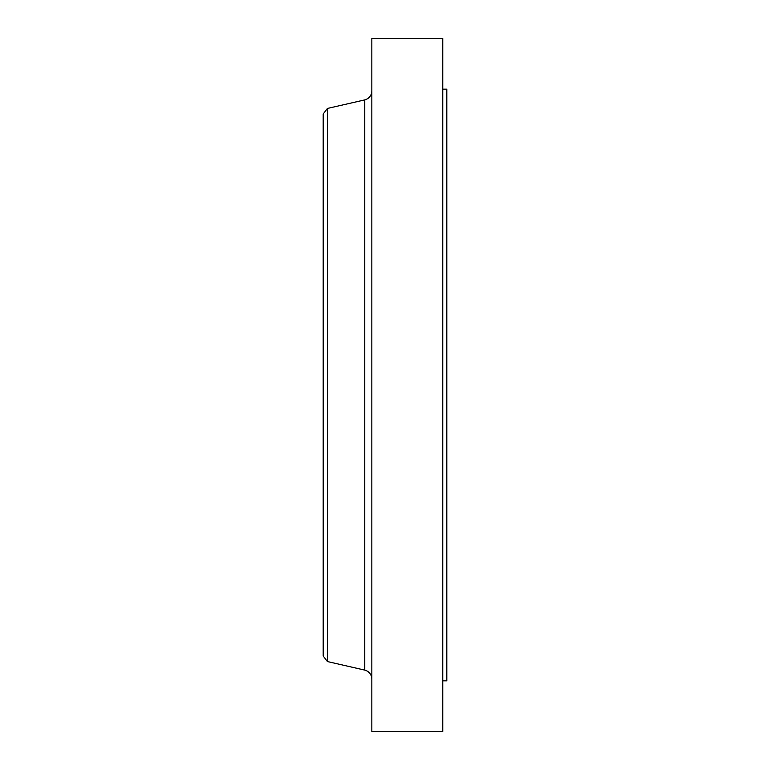 <?xml version="1.0" encoding="UTF-8"?>
<svg xmlns="http://www.w3.org/2000/svg" width="770" height="770" viewBox="0 0 770 770"><rect width="100%" height="100%" fill="white"/><g stroke="black" fill="none" stroke-linecap="round" stroke-linejoin="round"><path stroke-width="1.16" d="M442.75 89.156L446.802 89.156L446.802 680.844L442.75 680.844M327.442 661.555L327.442 108.445L323.198 113.979L323.198 656.021L327.442 661.555L364.749 670.102L364.749 99.898C369.167 98.579 371.525 95.615 371.833 91.014M371.833 385L371.833 731.5L442.75 731.5L442.75 38.5L371.833 38.5L371.833 385M327.442 108.445L364.749 99.898M364.749 670.102C369.167 671.421 371.525 674.385 371.833 678.986"/></g></svg>
